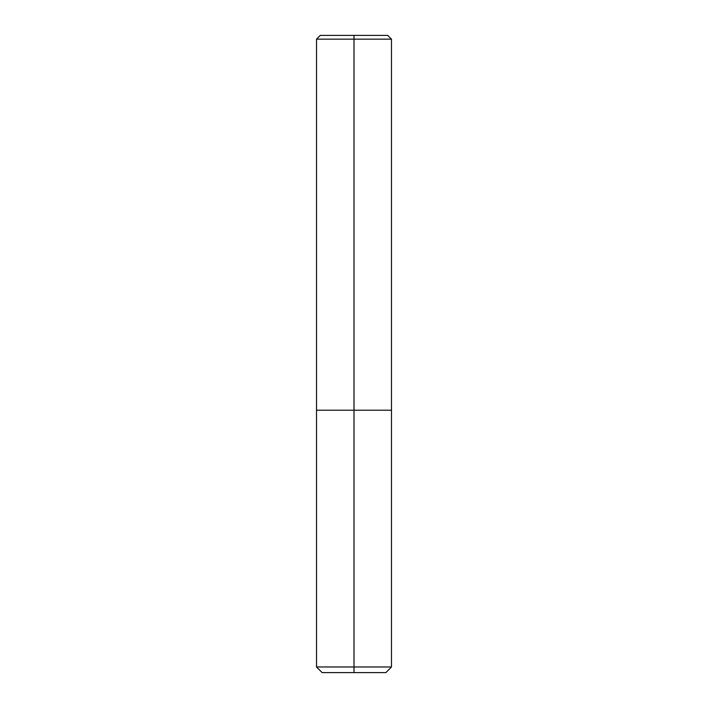<?xml version="1.0" encoding="UTF-8"?>
<svg xmlns="http://www.w3.org/2000/svg" width="708" height="708" viewBox="0 0 708 708"><rect width="100%" height="100%" fill="white"/><g stroke="black" fill="none" stroke-linecap="round" stroke-linejoin="round"><path stroke-width="1.06" d="M391.48 666.98L385.86 672.6L322.14 672.6L316.52 666.98L391.48 666.98L391.48 39.152L354 39.152L354 35.4L387.736 35.4L391.48 39.152M316.52 666.98L316.52 410.224L391.48 410.224L354 410.224L354 35.4L320.264 35.4L316.52 39.152L354 39.152L354 35.4M316.52 39.152L316.52 410.224L354 410.224L354 39.152L354 672.6M354 396.17L354 100.058"/></g></svg>
